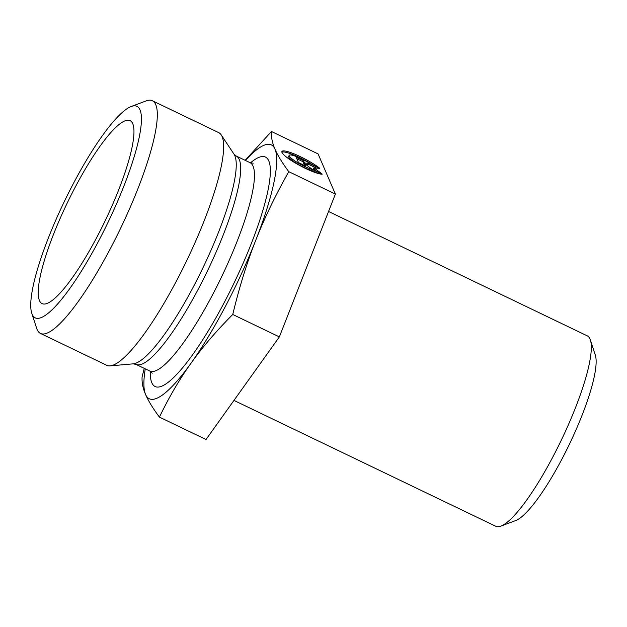 <?xml version="1.0" encoding="UTF-8"?>
<svg xmlns="http://www.w3.org/2000/svg" width="627" height="627" viewBox="0 0 627 627"><rect width="100%" height="100%" fill="white"/><g stroke="black" fill="none" stroke-linecap="round" stroke-linejoin="round"><path stroke-width="0.94" d="M328.556 211.479L587.28 335.86A105.634 21.78 115.7 0 1 590.383 339.983A105.634 21.78 115.7 0 1 561.141 440.499A105.634 21.78 115.7 0 1 500.91 526.108A105.634 21.78 115.7 0 1 495.745 526.257L233.965 400.41M500.91 526.108L515.77 520.528A93.893 19.359 -64.3 0 0 569.308 444.425A93.893 19.359 -64.3 0 0 595.305 355.078L590.383 339.983M322.137 174.228A23.779 4.107 -152.2 0 1 297.496 164.258A23.779 4.107 -152.2 0 1 281.923 151.475A23.779 4.107 -152.2 0 1 296.9 155.057A23.779 4.107 -152.2 0 1 319.48 168.06L309.785 163.404A15.542 2.68 27.8 0 0 289.212 155.316A15.542 2.68 27.8 0 0 296.932 162.228A15.542 2.68 27.8 0 0 312.45 169.572L322.137 174.228M312.975 164.932A23.779 4.107 27.8 0 0 281.868 152.095M317.56 173.311L311.909 170.591A15.542 2.68 -152.2 0 1 296.391 163.247A15.542 2.68 -152.2 0 1 288.679 156.342L289.212 155.316M312.45 169.572L311.909 170.591M305.843 166.124L298.499 162.597L296.132 157.111L303.476 160.637L304.487 162.989L309.346 163.459L319.629 168.404L313.955 167.848L321.988 173.883L311.713 168.945L304.824 163.772L305.843 166.124M304.604 165.528L304.291 164.799L304.824 163.772M316.713 171.351L313.414 168.875L313.955 167.848M316.282 168.075L308.813 164.486L305.325 164.141M309.346 163.459L308.813 164.486M304.667 164.078L303.954 164.008L302.935 161.664L296.83 158.725M304.487 162.989L303.954 164.008M303.476 160.637L302.935 161.664M159.415 417.112C152.847 408.255 148.246 400.739 145.613 394.548A140.84 29.038 -64.3 0 0 190.937 363.323A140.84 29.038 -64.3 0 0 255.62 240.603A140.84 29.038 -64.3 0 0 274.987 149.132C277.62 155.316 282.221 162.824 288.781 171.673C275.292 195.553 264.233 218.525 255.62 240.603C246.928 262.642 239.31 287.268 232.75 314.48C216.166 331.174 202.223 347.452 190.937 363.323C179.573 379.155 169.063 397.087 159.415 417.112L206.017 439.519L279.36 336.887L335.382 194.08L318.077 153.905L271.467 131.498C271.099 137.015 272.267 142.885 274.979 149.108A140.84 29.038 -64.3 0 0 245.431 160.449M245.133 160.308L271.467 131.498M145.252 368.833A140.84 29.038 -64.3 0 0 145.613 394.548C142.901 388.332 141.733 382.462 142.102 376.937L144.234 368.347M39.454 300.568A101.519 20.934 115.7 0 1 72.23 192.936A101.519 20.934 115.7 0 1 130.878 121.121A101.519 20.934 115.7 0 1 132.72 123.676A101.519 20.934 115.7 0 1 101.982 227.264A101.519 20.934 115.7 0 1 42.989 303.93A101.519 20.934 115.7 0 1 39.454 300.568M152.377 100.743L218.705 132.626A129.107 26.624 115.7 0 1 221.206 134.891A129.107 26.624 115.7 0 1 222.068 136.506A129.107 26.624 115.7 0 1 185.184 263.771A129.107 26.624 115.7 0 1 110.164 365.878A129.107 26.624 115.7 0 1 106.825 365.337L40.504 333.454A129.107 26.624 -64.3 0 0 115.36 238.926A129.107 26.624 -64.3 0 0 155.739 104.623A129.107 26.624 -64.3 0 0 152.377 100.743A129.107 26.624 -64.3 0 0 146.06 100.923L131.2 106.512A117.367 24.202 115.7 0 1 140.001 109.874A117.367 24.202 115.7 0 1 97.624 242.923A117.367 24.202 115.7 0 1 31.781 313.312A117.367 24.202 115.7 0 1 64.275 201.635A117.367 24.202 115.7 0 1 131.2 106.512M31.781 313.312L36.703 328.407A129.107 26.624 -64.3 0 0 40.504 333.454M279.36 336.887L232.75 314.48M335.382 194.08L288.781 171.673M150.284 371.27A127.344 26.256 -64.3 0 0 216.284 317.168A127.344 26.256 -64.3 0 0 268.787 160.888A127.344 26.256 -64.3 0 0 250.471 162.855M234.804 155.653A117.178 24.163 115.7 0 1 201.33 271.162A117.178 24.163 115.7 0 1 133.237 363.84L136.067 364.42A115.603 23.842 -64.3 0 0 203.101 279.775A115.603 23.842 -64.3 0 0 239.255 159.509A115.603 23.842 -64.3 0 0 236.246 156.037L234.02 154.187A117.178 24.163 115.7 0 1 234.804 155.653M253.175 163.2L250.032 162.667A115.603 23.842 115.7 0 1 253.042 166.139A115.603 23.842 115.7 0 1 216.887 286.406A115.603 23.842 115.7 0 1 149.853 371.051L136.067 364.42M250.032 162.667L236.246 156.037M234.02 154.187L221.206 134.891M133.237 363.84L110.164 365.878M149.853 371.051L152.236 373.175"/></g></svg>
